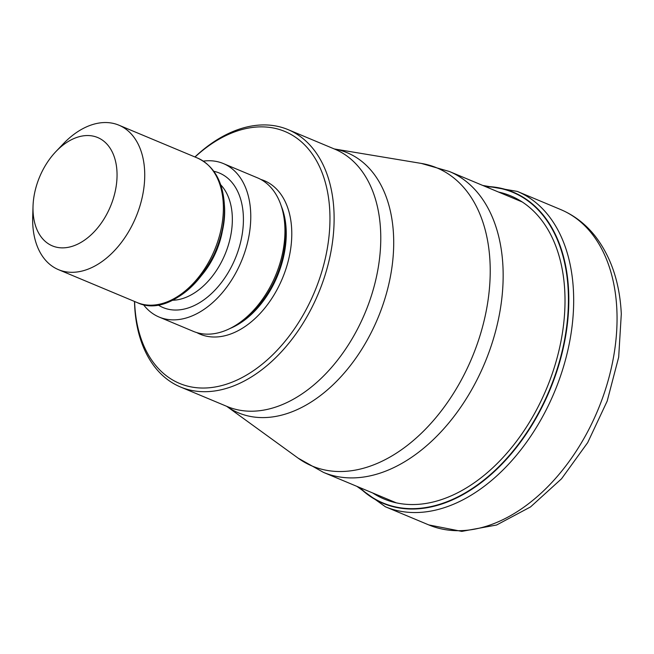 <?xml version="1.0" encoding="UTF-8"?>
<svg xmlns="http://www.w3.org/2000/svg" width="654" height="654" viewBox="0 0 654 654"><rect width="100%" height="100%" fill="white"/><g stroke="black" fill="none" stroke-linecap="round" stroke-linejoin="round"><path stroke-width="0.98" d="M359.872 487.606A168.34 109.995 112.7 0 0 495.421 470.013A168.34 109.995 112.7 0 0 568.22 290.719A168.34 109.995 -67.3 0 0 485.726 186.692M194.925 156.976A139.474 91.135 112.7 0 1 228.409 133.547A139.474 91.135 112.7 0 1 288.112 129.639A139.474 91.135 112.7 0 1 333.949 211.128A139.474 91.135 112.7 0 1 240.181 383.081A139.474 91.135 112.7 0 1 180.479 386.988A139.474 91.135 112.7 0 1 134.642 305.5A139.474 91.135 112.7 0 1 134.503 301.453M195.023 157.017A136.539 89.214 112.7 0 1 226.48 135.313A136.539 89.214 112.7 0 1 329.796 211.267A136.539 89.214 112.7 0 1 238.007 379.598A136.539 89.214 112.7 0 1 134.691 303.652A136.539 89.214 112.7 0 1 134.601 301.494M159.135 317.059L193.306 331.349A83.197 54.364 -67.3 0 0 255.518 308.132A83.197 54.364 -67.3 0 0 284.85 226.456A83.197 54.364 -67.3 0 0 257.504 177.847L223.333 163.549A83.197 54.364 112.7 0 1 250.67 212.158A83.197 54.364 112.7 0 1 221.346 293.842A83.197 54.364 112.7 0 1 159.135 317.059A83.197 54.364 112.7 0 1 143.34 304.511M203.304 161.121A83.197 54.364 112.7 0 1 223.333 163.549M55.909 151.573L63.209 143.913A78.3 51.167 112.7 0 1 85.396 127.375A78.3 51.167 112.7 0 1 118.905 125.184A78.3 51.167 112.7 0 1 144.64 170.931A78.3 51.167 112.7 0 1 92.001 267.47A78.3 51.167 112.7 0 1 58.484 269.661A78.3 51.167 112.7 0 1 32.749 223.913A78.3 51.167 112.7 0 1 32.7 216.858L33.027 206.28A58.729 38.373 112.7 0 1 55.909 151.573A58.729 38.373 112.7 0 1 72.553 139.171A58.729 38.373 112.7 0 1 116.984 171.838A58.729 38.373 112.7 0 1 77.507 244.236A58.729 38.373 112.7 0 1 33.068 211.577A58.729 38.373 112.7 0 1 33.027 206.28M428.779 524.917A170.915 111.679 -67.3 0 0 556.595 477.216A170.915 111.679 -67.3 0 0 616.845 309.407A170.915 111.679 -67.3 0 0 560.674 209.55C574.228 215.297 585.771 224.199 595.287 236.274C611.13 256.965 619.804 282.863 621.3 313.969L618.676 357.198L607.182 401.115L587.676 442.635L561.549 478.769L530.541 506.924L496.59 525.015L461.773 531.383L428.779 524.917L385.41 506.776L356.912 486.372M560.674 209.55L517.298 191.409A170.915 111.679 112.7 0 1 573.468 291.267A170.915 111.679 112.7 0 1 513.218 459.075A170.915 111.679 112.7 0 1 385.41 506.776M485.145 186.447A168.65 110.199 112.7 0 1 568.612 290.678A168.65 110.199 112.7 0 1 495.282 470.684A168.65 110.199 112.7 0 1 359.299 487.369M498.544 192.055A164.26 107.33 -67.3 0 1 564.811 291.888A164.26 107.33 112.7 0 1 500.727 459.917A164.26 107.33 112.7 0 1 372.698 492.969M522.194 201.947L449.355 171.479A163.091 106.561 112.7 0 1 502.959 266.767A163.091 106.561 112.7 0 1 445.464 426.882A163.091 106.561 112.7 0 1 323.509 472.401L396.349 502.861M298.11 458.127L298.11 458.127A161.603 105.596 -67.3 0 0 425.272 429.384A161.603 105.596 -67.3 0 0 490.026 262.303A161.603 105.596 -67.3 0 0 421.356 163.426L334.308 148.957A140.962 92.108 112.7 0 1 393.528 234.974A140.962 92.108 112.7 0 1 393.536 235.105A140.962 92.108 112.7 0 1 337.382 380.497A140.962 92.108 112.7 0 1 226.693 406.314L298.11 458.127L323.509 472.401M180.479 386.988L227.134 406.502A139.474 91.135 -67.3 0 0 331.431 367.573A139.474 91.135 -67.3 0 0 380.603 230.641A139.474 91.135 -67.3 0 0 380.595 230.519A139.474 91.135 -67.3 0 0 334.758 149.153L288.112 129.639M196.805 332.6A83.197 54.364 -67.3 0 0 260.586 312.964A83.197 54.364 -67.3 0 0 291.684 229.309A83.197 54.364 -67.3 0 0 260.848 179.449M230.028 328.48A79.281 51.805 -67.3 0 0 286.158 229.489A79.281 51.805 -67.3 0 0 281.253 206.002M283.419 214.349A79.281 51.805 112.7 0 1 285.52 229.227A79.281 51.805 112.7 0 1 237.492 324.163M157.982 304.862A72.921 47.644 -67.3 0 0 214.847 290.262A72.921 47.644 -67.3 0 0 243.329 215.632A72.921 47.644 -67.3 0 0 213.842 171.299M172.427 300.26A65.089 42.526 -67.3 0 0 232.268 216A65.089 42.526 -67.3 0 0 220.717 184.812M223.48 223.006A65.089 42.526 112.7 0 1 201.563 275.416M224.363 205.233A76.796 50.178 112.7 0 1 160.966 303.873M137.127 302.549A78.3 51.167 -67.3 0 0 195.685 280.697A78.3 51.167 -67.3 0 0 223.284 203.819A78.3 51.167 -67.3 0 0 197.549 158.072C213.956 165.805 222.908 181.436 224.396 204.964C228.957 258.592 174.863 321.073 137.127 302.549L58.484 269.661M517.298 191.409L482.766 185.45M449.355 171.479L421.356 163.426M197.549 158.072L118.905 125.184"/></g></svg>
